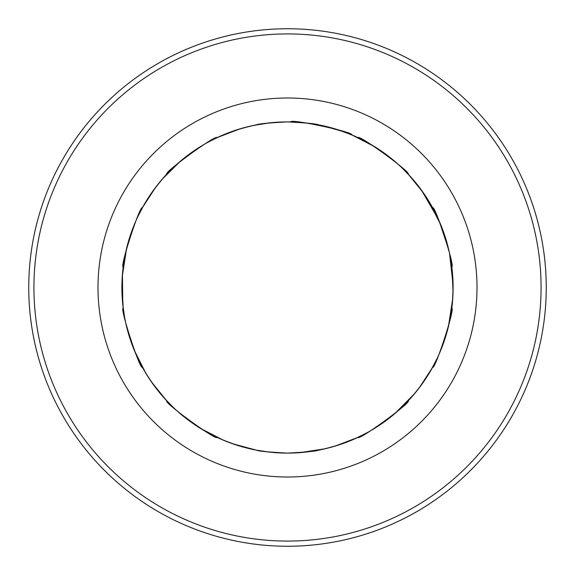 <?xml version="1.0" encoding="UTF-8"?>
<svg xmlns="http://www.w3.org/2000/svg" width="575" height="575" viewBox="0 0 575 575"><rect width="100%" height="100%" fill="white"/><g stroke="black" fill="none" stroke-linecap="round" stroke-linejoin="round"><path stroke-width="0.86" d="M402.004 407.129L410.701 398.159L418.499 388.808M427.872 375.36L429.158 373.268M421.497 384.812L412.85 395.722L418.622 388.643L430.812 370.48L436.705 359.339M437.187 358.34L432.608 367.296C435.045 370.12 455.429 307.431 451.799 308.236C455.436 307.388 435.052 370.113 432.608 367.296L419.441 387.579L414.632 393.623L394.615 413.792M450.455 316.976L452.216 304.606L453.028 292.459M452.705 276.079L452.518 273.628M453.1 287.464L452.518 301.372L453.028 292.258L452.216 270.394L450.433 257.916M450.232 256.824L451.799 266.764C455.429 267.619 435.074 204.923 432.608 207.704C435.052 204.88 455.429 267.605 451.799 266.764L453.064 290.914L452.726 298.626L448.392 326.708M436.662 215.568L431.02 204.88L424.328 194.221M414.438 181.154L412.85 179.278M421.453 190.138L429.158 201.732L424.213 194.048L410.701 176.841L401.932 167.799M401.127 167.03L408.228 174.153C411.671 172.708 358.347 133.953 357.988 137.655C358.311 133.932 411.664 172.694 408.228 174.153L423.452 192.941L427.714 199.388L440.709 224.653M365.894 141.63L354.667 136.131L343.368 131.61M327.685 126.852L325.299 126.27M338.639 129.993L351.692 134.845L343.174 131.538L321.727 125.472M317.846 124.703L305.864 122.921M293.624 122.015L287.5 121.9C268.647 122.87 258.297 123.848 256.45 124.84C258.261 123.855 268.611 122.878 287.5 121.9L282.081 121.986M258.98 124.372L256.45 124.84M270.02 122.827L253.273 125.472L241.069 128.541M225.587 133.91L223.308 134.845M217.012 137.655C216.696 133.932 163.357 172.673 166.772 174.153C163.329 172.701 216.689 133.932 217.012 137.655L239.581 128.987L249.701 126.27L240.875 128.599L220.333 136.131L209.02 141.68M309.443 123.359L304.808 122.806M172.996 167.871L164.299 176.841L156.501 186.192M147.128 199.64L145.842 201.732M137.813 216.66L142.392 207.704C139.955 204.88 119.571 267.569 123.201 266.764C119.564 267.612 139.948 204.887 142.392 207.704L155.559 187.421L162.15 179.278L156.378 186.357L144.188 204.52L138.295 215.661M124.545 258.024L122.784 270.394L121.972 282.541M122.295 298.921L122.482 301.372M122.432 274.232L122.784 304.606L124.567 317.084M124.768 318.176L123.201 308.236C119.571 307.381 139.926 370.077 142.392 367.296C139.948 370.12 119.571 307.395 123.201 308.236L121.936 284.086L122.274 276.374L126.608 248.292M138.338 359.433L143.98 370.12L150.672 380.779M160.562 393.846L162.15 395.722M173.873 407.97L166.772 400.847C163.329 402.292 216.653 441.047 217.012 437.345C216.689 441.068 163.336 402.306 166.772 400.847L151.548 382.059L145.842 373.268L150.787 380.952L164.299 398.159L173.068 407.201M209.106 433.37L220.333 438.869L231.632 443.39M247.315 448.148L249.701 448.73M270.221 452.194L256.45 450.16L233.091 443.907L223.308 440.155L231.826 443.462L253.273 449.528M257.147 450.297L265.283 451.605M292.488 453.028L287.5 453.1A165.6 165.6 0 0 1 121.9 287.5A165.6 165.6 0 0 1 287.5 121.9A165.6 165.6 0 0 1 453.1 287.5A165.6 165.6 0 0 1 287.5 453.1C268.633 452.13 258.283 451.152 256.45 450.16C258.283 451.152 268.633 452.13 287.5 453.1C306.346 452.13 316.696 451.152 318.55 450.16C316.71 451.152 306.36 452.13 287.5 453.1L281.47 452.992M357.988 437.345C358.304 441.068 411.643 402.327 408.228 400.847C411.671 402.299 358.311 441.068 357.988 437.345L335.419 446.013L325.299 448.73L334.125 446.401L354.667 438.869L365.98 433.32M309.824 451.591L321.727 449.528L333.931 446.459M349.413 441.09L351.692 440.155M210.421 434.067L208.783 433.191M201.401 428.957L200.028 428.116M195.119 424.939L185.402 417.881M180.787 414.129L176.726 410.593M276.704 452.748L273.995 452.547M242.585 446.89L239.983 446.135M236.361 445.007L223.308 440.155L200.488 428.397M138.992 360.769L138.18 359.102M134.701 351.339L134.083 349.844M131.977 344.389L128.268 332.968M126.737 327.218L125.53 321.971M181.635 414.841L179.522 413.058M157.478 390.051L155.811 387.909M153.547 384.862L145.842 373.268L134.291 350.348M124.286 259.49L124.61 257.658M126.356 249.327L126.737 247.76M128.239 242.111L131.948 230.69M134.09 225.134L136.196 220.182M127.003 328.296L126.342 325.615M122.029 294.041L121.943 291.331M121.9 287.536L122.482 273.628M171.925 168.906L173.262 167.612M179.572 161.906L180.794 160.856M185.337 157.169L195.047 150.111M200.042 146.877L204.664 144.109M133.673 226.169L134.722 223.61M149.787 195.529L151.311 193.286M153.503 190.188L162.15 179.278L180.385 161.208M199.101 147.466L201.451 146.007M208.042 142.212L217.005 137.655M230.151 132.149L232.702 131.229M236.296 130.015L249.701 126.27L261.359 123.977M263.702 123.618L266.448 123.244M270.329 122.791L282.763 121.965M275.418 452.662L270.351 452.209M287.5 477.006A189.506 189.506 0 0 1 97.994 287.5A189.506 189.506 0 0 1 287.5 97.994A189.506 189.506 0 0 1 477.006 287.5A189.506 189.506 0 0 1 287.5 477.006M287.5 33.925A253.575 253.575 0 0 1 541.075 287.5A253.575 253.575 0 0 1 287.5 541.075A253.575 253.575 0 0 1 33.925 287.5A253.575 253.575 0 0 1 287.5 33.925M287.5 28.75A258.75 258.75 0 0 1 546.25 287.5A258.75 258.75 0 0 1 287.5 546.25A258.75 258.75 0 0 1 28.75 287.5A258.75 258.75 0 0 1 287.5 28.75M311.298 451.382L309.637 451.612M304.534 452.223L299.632 452.654M287.522 121.9L293.444 122.008M293.724 122.015L298.281 122.252M287.5 121.9C306.367 122.87 316.717 123.848 318.55 124.84C316.717 123.848 306.367 122.87 287.5 121.9L293.559 122.008M425.213 379.471L423.689 381.714M441.327 348.831L440.277 351.39M403.075 406.094L401.738 407.387M395.427 413.094L394.206 414.144M389.663 417.831L379.953 424.889M374.957 428.123L370.336 430.891M452.971 280.959L453.057 283.669M447.997 246.704L448.658 249.385M450.714 315.51L450.39 317.342M448.644 325.673L448.263 327.24M446.761 332.889L443.052 344.31M440.91 349.866L438.804 354.818M417.522 184.949L419.189 187.091M393.365 160.159L395.478 161.942M436.008 214.231L436.82 215.898M440.299 223.661L440.917 225.156M443.023 230.611L446.732 242.032M448.263 247.782L449.47 253.029M332.415 128.11L335.017 128.865M290.943 121.936C289.721 118.407 354.236 132.121 351.692 134.845L374.512 146.603M364.579 140.933L366.217 141.809M373.599 146.043L374.972 146.884M379.881 150.061L389.598 157.119M394.213 160.871L398.274 164.407M375.899 427.534L373.549 428.993M366.958 432.788L357.995 437.345M344.849 442.851L342.298 443.771M338.704 444.985L325.299 448.73L299.949 452.633M453.078 284.776L449.535 253.316M448.723 249.679L439.221 221.138M438.639 219.822L421.475 190.16"/></g></svg>
